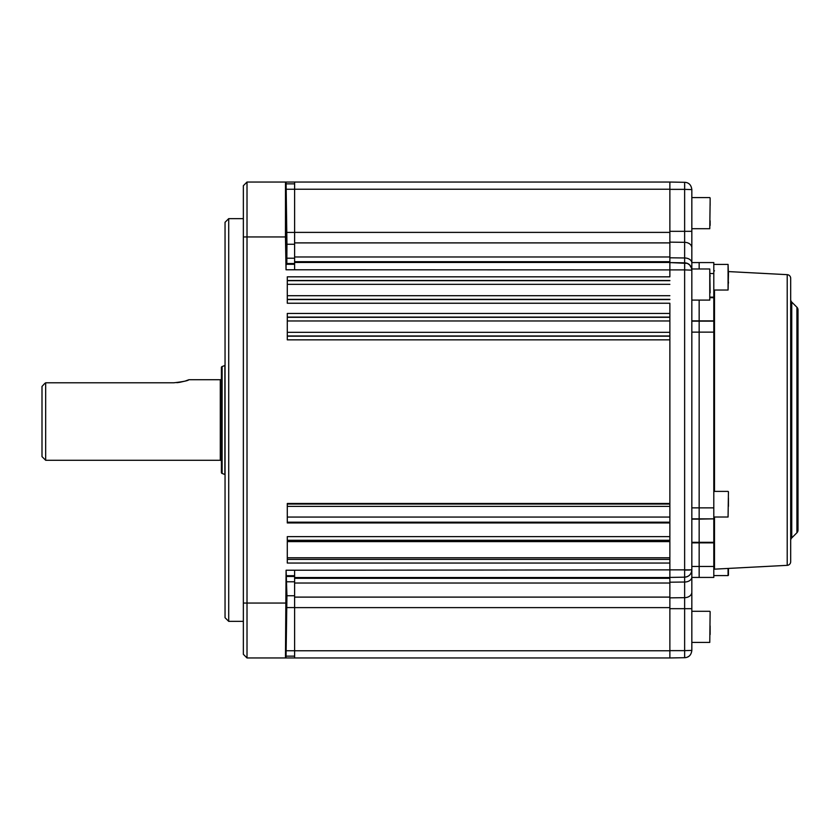 <?xml version="1.0" encoding="UTF-8"?>
<svg xmlns="http://www.w3.org/2000/svg" width="840" height="840" viewBox="0 0 840 840"><rect width="100%" height="100%" fill="white"/><g stroke="black" fill="none" stroke-linecap="round" stroke-linejoin="round"><path stroke-width="1.26" d="M228.711 621.359L225.047 617.694L225.047 222.306L228.711 218.642L228.711 621.359L243.359 621.359M286.577 607.688L286.566 591.213L285.989 607.688M285.999 607.688L286.577 591.213L286.566 607.688L285.989 624.162L286.577 591.213L286.566 607.688L285.989 624.162L285.999 607.688M285.989 232.312L285.999 215.838L286.566 248.787L285.999 215.838L286.577 232.312L286.566 248.787L285.989 232.312M286.062 269.776L286.062 264.285L286.818 263.529L286.944 244.251L286.083 182.038L294.609 182.038L294.609 269.776L286.031 269.776L285.464 236.953L247.013 236.953L247.013 657.962L243.359 654.308L243.359 185.692L247.013 182.038L285.495 182.038L285.464 236.953M294.609 183.866L286.115 183.866M286.083 182.038L285.495 182.038M247.013 182.038L247.013 236.953L243.359 236.953M285.401 182.038L285.968 182.038M294.609 182.038L669.869 182.038L669.869 276.832L287.291 276.832L287.291 303.24L669.869 303.24L669.869 503.496L287.291 503.496L287.291 522.952L669.869 522.952L669.869 650.002L669.869 303.24M669.869 557.792L287.291 557.792M287.291 541.601L669.869 541.601M669.869 536.634L287.291 536.634L287.291 563.042L669.869 563.042L669.869 657.962L286.031 657.962L286.933 595.749L286.115 570.224M669.869 577.553L294.609 577.553L294.609 570.224L286.083 570.224L285.464 657.962L247.013 657.962M294.609 577.553L294.609 657.962M285.464 657.962L286.031 657.962M294.609 656.135L286.062 656.135M669.869 313.446L287.291 313.446L287.291 339.843L669.869 339.843M669.869 522.952L669.869 503.496M185.829 380.825L188.895 379.733C188.013 380.719 182.984 381.749 173.796 382.798L45.665 382.798L45.665 460.268L42 456.614L42 386.442L44.604 383.628M45.665 382.798L44.636 383.586M221.393 472.447L221.393 367.553A1.103 1.103 0 0 1 222.117 366.524L222.117 473.477A1.103 1.103 0 0 1 221.393 472.447L221.393 461.37A1.103 1.103 0 0 0 220.29 460.268L45.665 460.268M176.82 382.673L178.216 382.526M178.269 382.526L179.613 382.326M179.791 382.305L184.475 381.234M221.393 367.553L221.393 378.63A1.103 1.103 0 0 1 220.29 379.733L188.895 379.733M222.117 366.524L224.868 365.516A1.103 1.103 0 0 1 225.047 365.463M222.117 473.477L224.868 474.485L224.868 365.516M691.835 320.88L713.8 320.88L713.8 518.847L691.835 518.847M699.153 300.101L699.153 320.88L699.153 300.101M691.835 321.153L699.153 321.153L699.153 518.847L699.153 320.88M691.835 542.304L713.8 542.304L713.8 577.426L691.835 577.426L691.835 566.444L699.153 566.444L699.153 577.426L699.153 566.444L713.8 566.444M713.8 518.847L699.153 519.12L699.153 542.304L699.153 519.12L691.835 519.12M699.153 262.574L699.153 268.979L699.153 262.574L691.835 262.574L713.8 262.574L713.8 320.88M713.8 542.871L699.153 542.871L699.153 566.444L699.153 542.871L691.835 542.871M684.684 265.041L684.631 269.903L294.609 269.776M689.703 570.024L684.631 570.098L684.631 257.975L669.869 257.796L669.869 242.141L684.631 242.329A7.319 5.408 0 0 1 691.835 247.737L691.835 650.391C691.257 655.032 688.852 657.468 684.631 657.71L684.653 651.304M691.835 650.391L684.631 650.643L684.631 608.675L691.835 608.675L691.835 592.263A7.319 5.408 180 0 1 684.631 597.671L669.869 597.86L669.869 582.204L684.631 582.025L684.631 577.164C689.021 576.671 691.415 574.235 691.835 569.846L691.457 569.929M294.609 570.224L691.835 569.846A7.319 7.319 0 0 1 684.631 577.164L684.631 570.098M691.835 262.574L691.835 189.609L684.631 189.357L684.631 182.291C688.852 182.532 691.257 184.968 691.835 189.609M691.835 592.263L691.835 577.426M684.631 269.903L691.835 270.155C691.257 265.514 688.852 263.078 684.631 262.836A7.319 7.319 0 0 1 691.835 270.155M669.869 182.038L685.135 182.322M684.684 184.559L684.631 189.357L669.869 189.357M691.562 268.202L689.735 265.031L687.33 263.392L669.869 262.574L684.631 262.836M688.622 656.45L687.361 657.132M685.104 657.688L669.869 657.962M684.684 655.746L684.631 657.71M691.835 569.846A7.319 7.319 0 0 1 684.631 577.164L669.869 577.426M787.206 565.341L787.206 274.659A3.665 3.665 0 0 1 790.682 278.313L790.682 561.687A3.665 3.665 0 0 1 787.206 565.341L714.494 569.153A0.735 0.735 0 0 0 713.8 569.877M714.494 270.848A0.735 0.735 0 0 1 713.8 270.123M796.929 532.739L796.929 307.262A3.665 3.665 0 0 1 798 309.855L798 530.145A3.665 3.665 0 0 1 796.929 532.739L791.752 537.915A3.665 3.665 0 0 0 790.682 540.498M796.929 307.262L791.752 302.085A3.665 3.665 0 0 1 790.682 299.502M787.206 274.659L728.438 271.582M699.153 321.153L713.8 321.153M713.8 519.12L713.8 542.304M699.153 542.871L699.153 542.304M699.153 577.426L713.8 577.426M728.438 275.006L728.07 290.031L728.07 264.411L728.438 275.006M728.438 272.412L728.438 276.098L728.438 272.412M728.438 282.03L728.438 283.143M728.438 498.005L728.438 506.331M728.438 568.418L728.438 575.232L728.438 568.418M710.136 200.897L709.769 228.711L710.136 200.897M710.136 225.414L710.136 220.826M710.136 205.485L710.136 197.957M691.835 300.101L709.769 300.101L709.769 268.979L710.136 292.877M710.136 276.213L710.136 275.572M710.136 625.937L710.136 634.515M287.291 332.325L669.869 332.325M669.869 335.979L287.291 335.979M294.609 264.285L286.062 264.285M294.609 263.529L286.818 263.529M294.609 258.216L286.933 258.216M294.609 244.251L286.944 244.251M294.609 232.417L286.839 232.417M294.609 189.263L286.104 189.263M669.869 189.231L294.609 189.231M294.609 232.386L669.869 232.386M669.869 242.897L294.609 242.897M294.609 256.977L669.869 256.977M669.869 261.702L294.609 261.702M294.609 262.447L669.869 262.447M669.869 299.366L287.291 299.366M287.291 299.576L669.869 299.576M287.291 295.712L669.869 295.712M669.869 280.487L287.291 280.487M287.291 280.697L669.869 280.697M669.869 284.351L287.291 284.351M287.291 336.189L669.869 336.189M287.291 504.031L669.869 504.031M669.869 506.373L287.291 506.373M287.291 517.062L669.869 517.062M669.869 522.197L287.291 522.197M287.291 559.388L669.869 559.388M669.869 540.288L287.291 540.288M243.359 603.047L285.495 603.047M294.609 578.298L669.869 578.298M669.869 583.023L294.609 583.023M294.609 597.103L669.869 597.103M669.869 607.614L294.609 607.614M294.609 650.769L669.869 650.769M294.609 650.738L286.062 650.738M294.609 607.582L286.818 607.582M294.609 595.749L286.933 595.749M294.609 581.784L286.944 581.784M294.609 576.471L286.839 576.471M294.609 575.715L286.104 575.715M669.869 317.1L287.291 317.1M287.291 317.31L669.869 317.31M669.869 320.964L287.291 320.964M220.29 460.268L220.29 379.733M713.8 332.136L691.835 332.136M691.835 507.864L713.8 507.864M669.869 231.326L684.631 231.326L684.631 257.975A7.319 4.935 -0 0 1 691.835 262.909M684.631 189.357L684.631 231.326L691.835 231.326M669.869 608.675L684.631 608.675L684.631 582.025A7.319 4.935 180 0 0 691.835 577.091M669.869 650.643L684.631 650.643M714.494 290.031L714.494 491.39M714.494 517.02L714.494 569.153M791.752 302.085L791.752 537.915M713.8 273.556L710.136 273.556M710.136 297.129L713.8 297.129M713.8 297.696L710.136 297.696M713.8 517.02L728.07 517.02L728.438 491.757M713.8 575.589L728.07 575.589L728.07 568.438M691.835 642.411L709.769 642.411L710.136 611.657M228.711 218.642L243.359 218.642M713.8 290.031L728.07 290.031M713.8 264.411L728.07 264.411M713.8 491.39L728.07 491.39M691.835 228.711L709.769 228.711M691.835 197.589L709.769 197.589M691.835 268.979L709.769 268.979M691.835 611.289L709.769 611.289"/></g></svg>
